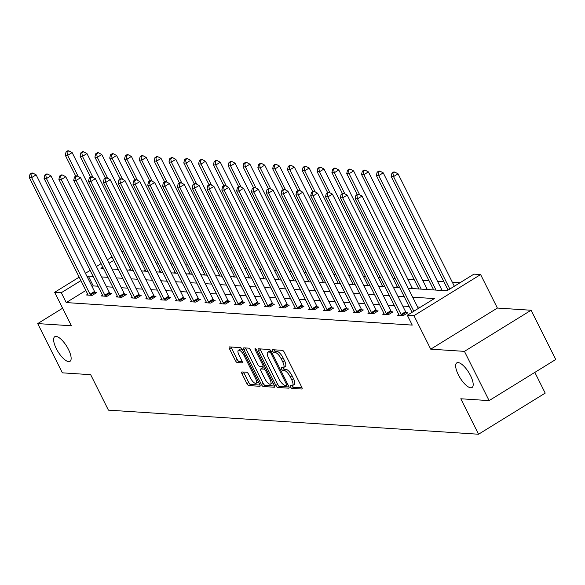 <?xml version="1.0" encoding="UTF-8"?>
<svg xmlns="http://www.w3.org/2000/svg" width="585" height="585" viewBox="0 0 585 585"><rect width="100%" height="100%" fill="white"/><g stroke="black" fill="none" stroke-linecap="round" stroke-linejoin="round"><path stroke-width="0.88" d="M290.562 386.985A1.558 0.548 -121.7 0 0 291.893 388.381L301.794 389.025A2.223 0.782 -121.7 0 0 301.992 388.981A2.223 0.782 -121.7 0 0 301.758 387.153L284.325 352.345A2.223 0.782 -121.7 0 0 282.431 350.349L272.522 349.706A1.558 0.548 -121.7 0 0 272.383 349.735A1.558 0.548 -121.7 0 0 272.551 351.015A1.558 0.548 -121.7 0 0 273.882 352.411L275.162 352.499A7.108 2.515 -121.7 0 1 281.246 358.876L282.694 361.779A7.108 2.515 -121.7 0 1 283.447 367.636A7.108 2.515 -121.7 0 1 282.811 367.775L281.531 367.687A1.558 0.548 -121.7 0 0 281.392 367.716A1.558 0.548 -121.7 0 0 281.553 369.003A1.558 0.548 -121.7 0 0 282.884 370.393L284.164 370.48A7.108 2.515 -121.7 0 1 290.248 376.864L291.703 379.76A7.108 2.515 -121.7 0 1 292.449 385.617A7.108 2.515 -121.7 0 1 291.813 385.756L290.533 385.669A1.558 0.548 -121.7 0 0 290.394 385.705A1.558 0.548 -121.7 0 0 290.562 386.985M292.281 385.698A1.558 0.548 -121.7 0 0 292.361 385.873A1.558 0.548 -121.7 0 0 293.692 387.27L302.036 387.811M274.314 349.823A1.558 0.548 -121.7 0 0 274.35 349.903A1.558 0.548 -121.7 0 0 275.681 351.3L276.961 351.388L275.162 352.499M283.272 367.716A1.558 0.548 -121.7 0 0 283.359 367.892A1.558 0.548 -121.7 0 0 284.683 369.289L285.97 369.369L284.164 370.48M68.452 349.413A14.479 5.119 -121.7 0 0 54.778 336.697A14.479 5.119 -121.7 0 0 56.299 348.623A14.479 5.119 -121.7 0 0 69.981 361.34A14.479 5.119 -121.7 0 0 68.452 349.413M470.508 375.585A14.479 5.119 -121.7 0 0 456.827 362.861A14.479 5.119 -121.7 0 0 458.347 374.788A14.479 5.119 -121.7 0 0 472.029 387.511A14.479 5.119 -121.7 0 0 470.508 375.585M241.978 371.943A2.223 0.782 -121.7 0 0 241.78 371.987A2.223 0.782 -121.7 0 0 242.014 373.815L246.907 383.577A2.223 0.782 -121.7 0 0 248.808 385.573L259.806 386.29A2.223 0.782 -121.7 0 0 260.003 386.246A2.223 0.782 -121.7 0 0 259.769 384.418L242.336 349.611A2.223 0.782 -121.7 0 0 240.435 347.622L229.437 346.905A2.223 0.782 -121.7 0 0 229.24 346.949A2.223 0.782 -121.7 0 0 229.474 348.777L235.382 360.572A2.223 0.782 -121.7 0 0 237.283 362.561L241.993 362.868A2.223 0.782 -121.7 0 0 242.19 362.824A2.223 0.782 -121.7 0 0 241.956 360.996L239.024 355.146A5.938 2.099 -121.7 0 1 238.395 350.254A5.938 2.099 -121.7 0 1 244.011 355.475L255.484 378.385A5.938 2.099 -121.7 0 1 256.113 383.277A5.938 2.099 -121.7 0 1 250.497 378.064L248.588 374.246A2.223 0.782 -121.7 0 0 246.687 372.25L241.978 371.943M85.841 290.474L66.222 302.577L61.293 292.727L54.646 292.295L79.18 277.158M489.104 400.615L464.439 351.366L531.092 310.247L555.75 359.49L489.104 400.615L460.804 398.773L478.559 434.231L108.415 410.136L90.66 374.678L62.361 372.835L37.703 323.593L71.414 325.786L54.646 292.295M531.092 310.247L497.382 308.054L430.728 349.172L464.439 351.366M430.728 349.172L413.961 315.681L407.314 315.249L434.333 298.584L412.659 297.173M66.222 302.577L412.249 325.099L407.314 315.249M275.893 385.464A2.223 0.782 -121.7 0 0 277.795 387.46L288.793 388.177A2.223 0.782 -121.7 0 0 288.99 388.133A2.223 0.782 -121.7 0 0 288.756 386.305L271.323 351.497A2.223 0.782 -121.7 0 0 269.429 349.508L258.424 348.792A2.223 0.782 -121.7 0 0 258.226 348.835A2.223 0.782 -121.7 0 0 258.46 350.664L275.893 385.464L277.692 384.352A2.223 0.782 -121.7 0 0 279.593 386.349L289.034 386.963M274.299 387.233L263.301 386.517A2.223 0.782 -121.7 0 1 261.4 384.521L243.967 349.72A2.223 0.782 -121.7 0 1 243.733 347.892A2.223 0.782 -121.7 0 1 243.93 347.848L248.64 348.155A2.223 0.782 -121.7 0 1 250.541 350.144L257.612 364.265A2.223 0.782 -121.7 0 0 259.506 366.254L262.628 366.459A2.223 0.782 -121.7 0 0 262.833 366.415A2.223 0.782 -121.7 0 0 262.599 364.587L255.236 349.888A1.558 0.548 -121.7 0 1 255.075 348.609A1.558 0.548 -121.7 0 1 256.544 349.976L274.263 385.361A2.223 0.782 -121.7 0 1 274.497 387.19A2.223 0.782 -121.7 0 1 274.299 387.233L274.621 387.036M62.617 308.222L37.703 323.593M478.559 434.231L545.205 393.113L534.836 372.396M420.366 307.198L417.595 307.023M409.127 306.467L402.78 306.057M394.312 305.502L387.965 305.092M379.497 304.544L373.15 304.127M364.682 303.578L358.342 303.162M349.874 302.613L343.527 302.196M335.059 301.648L328.711 301.231M320.244 300.683L313.896 300.273M305.428 299.717L299.089 299.308M290.621 298.752L284.273 298.343M275.806 297.794L269.458 297.377M260.99 296.829L254.643 296.412M246.175 295.864L239.835 295.447M231.367 294.898L225.02 294.482M216.552 293.933L210.205 293.524M201.737 292.968L195.39 292.558M186.922 292.003L180.582 291.593M172.114 291.045L165.767 290.628M157.299 290.08L150.952 289.663M142.484 289.114L136.137 288.697M127.669 288.149L121.329 287.732M112.861 287.184L106.514 286.774M98.046 286.219L93.242 285.904L92.101 286.613M398.802 314.481L397.581 315.242L403.277 315.608L407.782 312.829L406.246 312.734M383.994 313.516L382.766 314.277L388.462 314.642L392.966 311.863L391.431 311.768M369.179 312.551L367.95 313.311L373.647 313.684L378.151 310.906L376.616 310.803M354.364 311.593L353.135 312.346L358.839 312.719L363.336 309.94L361.801 309.838M339.549 310.628L338.327 311.381L344.024 311.754L348.528 308.975L346.985 308.873M324.741 309.662L323.512 310.416L329.209 310.789L333.713 308.01L332.178 307.907M309.926 308.697L308.697 309.45L314.394 309.823L318.898 307.045L317.362 306.95M295.111 307.732L293.882 308.492L299.586 308.858L304.083 306.079L302.547 305.984M280.295 306.767L279.074 307.527L284.771 307.893L289.275 305.114L287.732 305.019M265.488 305.801L264.259 306.562L269.956 306.935L274.46 304.156L272.924 304.054M250.672 304.844L249.444 305.597L255.14 305.97L259.645 303.191L258.109 303.089M235.857 303.878L234.629 304.631L240.333 305.004L244.83 302.226L243.294 302.123M221.042 302.913L219.821 303.666L225.517 304.039L230.022 301.26L228.479 301.158M206.234 301.948L205.006 302.701L210.702 303.074L215.207 300.295L213.671 300.2M191.419 300.983L190.191 301.743L195.887 302.109L200.392 299.33L198.856 299.235M176.604 300.017L175.376 300.778L181.079 301.143L185.577 298.365L184.041 298.27M161.789 299.052L160.568 299.812L166.264 300.185L170.769 297.407L169.226 297.304M146.981 298.094L145.753 298.847L151.449 299.22L155.954 296.441L154.418 296.339M132.166 297.129L130.938 297.882L136.634 298.255L141.139 295.476L139.603 295.374M117.351 296.164L116.123 296.917L121.826 297.29L126.323 294.511L124.788 294.409M102.536 295.198L101.315 295.952L107.011 296.324L111.516 293.546L109.973 293.451M87.728 294.233L86.5 294.994L92.196 295.359L96.701 292.58L95.165 292.485M459.993 282.752L452.344 282.255M443.876 281.699L437.536 281.29M429.068 280.734L422.721 280.325M414.253 279.776L407.906 279.359M395.131 278.526L393.091 278.394M380.323 277.568L378.283 277.429M365.508 276.603L363.468 276.464M350.693 275.637L348.653 275.506M335.878 274.672L333.838 274.541M321.07 273.707L319.022 273.575M306.255 272.742L304.215 272.61M291.44 271.776L289.399 271.645M276.625 270.818L274.584 270.68M261.817 269.853L259.769 269.714M247.002 268.888L244.961 268.756M232.186 267.923L230.146 267.791M217.371 266.957L215.331 266.826M202.564 265.992L200.516 265.861M187.748 265.027L185.708 264.895M172.933 264.069L170.893 263.93M158.118 263.104L156.078 262.965M143.31 262.139L141.263 262.007M129.636 263.455L128.13 264.383M121.519 251.192L123.559 251.323M408.206 288.281L446.94 290.803L473.96 274.131L480.607 274.562L413.961 315.681M497.382 308.054L480.607 274.562M85.432 273.297L90.127 270.402M96.386 266.541L101.073 263.652M107.333 259.791L112.02 256.895M93.11 276.369L88.313 276.061L87.172 276.764M80.913 280.624L61.293 292.727M404.191 296.617L397.844 296.207M389.376 295.652L383.036 295.242M374.568 294.694L368.221 294.277M359.753 293.728L353.406 293.312M344.938 292.763L338.591 292.346M330.123 291.798L323.783 291.389M315.315 290.833L308.968 290.423M300.5 289.867L294.153 289.458M285.685 288.902L279.337 288.493M270.87 287.944L264.53 287.527M256.062 286.979L249.715 286.562M241.247 286.014L234.899 285.597M226.432 285.049L220.084 284.639M211.616 284.083L205.276 283.674M196.809 283.118L190.461 282.709M181.993 282.153L175.646 281.743M167.178 281.195L160.831 280.778M152.363 280.23L146.023 279.813M137.555 279.264L131.208 278.848M122.74 278.299L116.393 277.89M107.925 277.334L101.578 276.924M102.806 267.111L100.92 268.281L103.472 268.442M111.94 268.998L118.287 269.407M126.755 269.963L133.102 270.372M141.57 270.928L147.917 271.338M156.385 271.886L162.725 272.303M171.193 272.851L177.54 273.268M186.008 273.817L192.355 274.233M200.823 274.782L207.17 275.191M215.638 275.747L221.978 276.157M230.446 276.712L236.793 277.122M245.261 277.678L251.608 278.087M260.076 278.635L266.424 279.052M274.892 279.601L281.231 280.018M289.699 280.566L296.047 280.983M304.514 281.531L310.862 281.941M319.33 282.496L325.677 282.906M334.145 283.462L340.485 283.871M348.952 284.427L355.3 284.836M363.768 285.385L370.115 285.802M378.583 286.35L384.93 286.767M393.398 287.315L399.738 287.732M124.7 253.605L123.194 254.533M113.753 260.362L109.066 263.25M93.242 285.904L88.313 276.061M292.449 385.617L294.248 384.506A7.108 2.515 -121.7 0 0 293.502 378.649L291.703 379.76M285.97 369.369A7.108 2.515 -121.7 0 1 292.047 375.753L293.502 378.649M283.447 367.636L285.246 366.524A7.108 2.515 -121.7 0 0 284.5 360.667L282.694 361.779M276.961 351.388A7.108 2.515 -121.7 0 1 283.045 357.764L284.5 360.667M259.989 348.894A2.223 0.782 -121.7 0 0 260.267 349.552L277.692 384.352M286.409 385.405A1.558 0.548 -121.7 0 0 286.548 385.376A1.558 0.548 -121.7 0 0 286.387 384.089L271.089 353.545A1.558 0.548 -121.7 0 0 269.758 352.148L268.405 352.06A7.108 2.515 -121.7 0 0 267.769 352.199A7.108 2.515 -121.7 0 0 268.522 358.049L278.979 378.934A7.108 2.515 -121.7 0 0 285.056 385.318L286.409 385.405M267.769 352.199L269.575 351.088A7.108 2.515 -121.7 0 1 270.204 350.949L271.045 351M274.533 386.02L265.1 385.405L263.301 386.517M245.495 347.951A2.223 0.782 -121.7 0 0 245.773 348.609L263.199 383.409A2.223 0.782 -121.7 0 0 265.1 385.405M264.946 378.912A5.938 2.099 -121.7 0 0 270.555 384.126A5.938 2.099 -121.7 0 0 269.934 379.234L265.89 371.161A2.223 0.782 -121.7 0 0 263.989 369.164L260.866 368.959A2.223 0.782 -121.7 0 0 260.669 369.003A2.223 0.782 -121.7 0 0 260.903 370.839L264.946 378.912M270.555 384.126L272.354 383.014A5.938 2.099 -121.7 0 0 272.771 382.385M262.343 368.053A2.223 0.782 -121.7 0 1 262.468 367.892A2.223 0.782 -121.7 0 1 262.665 367.848L265.59 368.045M256.113 383.277L257.912 382.166A5.938 2.099 -121.7 0 0 258.321 381.537M242.512 349.954A5.938 2.099 -121.7 0 0 240.201 349.143L238.395 350.254M231.002 347.007A2.223 0.782 -121.7 0 0 231.28 347.665L237.181 359.461A2.223 0.782 -121.7 0 0 239.082 361.457L242.227 361.654M243.543 372.045A2.223 0.782 -121.7 0 0 243.813 372.703L248.705 382.466A2.223 0.782 -121.7 0 0 250.607 384.462L260.04 385.076M454.34 286.24L398.049 173.818L393.544 176.597L391.168 176.443L448.081 290.101M449.836 289.012L393.544 176.597L392.901 173.153L394.699 172.041L393.749 171.983L391.95 173.094L392.901 173.153M391.168 176.443L391.95 173.094M394.699 172.041L398.049 173.818M418.319 308.463L362.02 196.048L357.515 198.827L413.814 311.242M356.872 195.383L358.678 194.271L357.727 194.213L355.921 195.324L356.872 195.383L357.515 198.827L355.146 198.666L412.059 312.324M362.02 196.048L358.678 194.271M355.921 195.324L355.146 198.666M442.26 290.496L442.07 290.211A2.26 0.797 58.3 0 1 441.631 289.473L383.233 172.853L378.729 175.632L376.352 175.478L433.675 289.941M436.044 290.094L378.729 175.632L378.085 172.195L379.884 171.083L378.941 171.017L377.135 172.129L378.085 172.195M376.352 175.478L377.135 172.129M379.884 171.083L383.233 172.853M427.452 289.531L427.255 289.246A2.26 0.797 58.3 0 1 426.816 288.507L368.418 171.888L363.914 174.666L361.545 174.513L418.86 288.975M421.237 289.129L363.914 174.666L363.27 171.229L365.077 170.118L364.126 170.052L362.32 171.164L363.27 171.229M361.545 174.513L362.32 171.164M365.077 170.118L368.418 171.888M401.098 314.474L405.602 311.695L347.205 195.083L342.7 197.862L401.098 314.474A2.26 0.797 -121.7 0 0 401.537 315.22L401.741 315.512M342.057 194.417L343.863 193.306L342.912 193.247L341.113 194.359L342.057 194.417L342.7 197.862L340.331 197.708L398.729 314.32A2.26 0.797 -121.7 0 1 399.028 315.052L399.116 315.337M405.602 311.695A2.26 0.797 -121.7 0 0 406.041 312.441L406.75 313.465M347.205 195.083L343.863 193.306M341.113 194.359L340.331 197.708M386.29 313.516L390.795 310.737L332.397 194.118L327.892 196.896L386.29 313.516A2.26 0.797 -121.7 0 0 386.722 314.255L386.926 314.547M327.249 193.452L329.048 192.341L328.097 192.282L326.298 193.394L327.249 193.452L327.892 196.896L325.516 196.743L383.914 313.355A2.26 0.797 -121.7 0 1 384.213 314.086L384.301 314.372M390.795 310.737A2.26 0.797 -121.7 0 0 391.226 311.476L391.935 312.507M332.397 194.118L329.048 192.341M326.298 193.394L325.516 196.743M412.637 288.566L412.44 288.281A2.26 0.797 58.3 0 1 412.001 287.542L353.603 170.922L349.106 173.701L346.729 173.548L357.23 194.52M359.665 194.798L349.106 173.701L348.463 170.264L350.261 169.153L349.311 169.087L347.512 170.198L348.463 170.264M346.729 173.548L347.512 170.198M350.261 169.153L353.603 170.922M397.822 287.608L397.624 287.315A2.26 0.797 58.3 0 1 397.193 286.577L338.795 169.964L334.291 172.743L331.914 172.582L342.415 193.555M344.85 193.832L334.291 172.743L333.647 169.299L335.446 168.188L334.496 168.129L332.697 169.24L333.647 169.299M331.914 172.582L332.697 169.24M335.446 168.188L338.795 169.964M383.007 286.643L382.817 286.358A2.26 0.797 58.3 0 1 382.378 285.612L323.98 168.999L319.476 171.778L317.099 171.624L327.6 192.589M330.042 192.867L319.476 171.778L318.832 168.334L320.631 167.222L319.688 167.164L317.882 168.275L318.832 168.334M317.099 171.624L317.882 168.275M320.631 167.222L323.98 168.999M371.475 312.551L375.979 309.772L317.582 193.152L313.077 195.931L371.475 312.551A2.26 0.797 -121.7 0 0 371.914 313.289L372.111 313.582M312.434 192.487L314.233 191.383L313.282 191.317L311.483 192.428L312.434 192.487L313.077 195.931L310.701 195.778L369.098 312.397A2.26 0.797 -121.7 0 1 369.398 313.129L369.486 313.414M375.979 309.772A2.26 0.797 -121.7 0 0 376.418 310.511L377.12 311.542M317.582 193.152L314.233 191.383M311.483 192.428L310.701 195.778M356.66 311.586L361.164 308.807L302.767 192.187L298.262 194.966L356.66 311.586A2.26 0.797 -121.7 0 0 357.099 312.324L357.296 312.617M297.619 191.529L299.425 190.417L298.474 190.352L296.668 191.463L297.619 191.529L298.262 194.966L295.893 194.812L354.291 311.432A2.26 0.797 -121.7 0 1 354.59 312.163L354.678 312.448M361.164 308.807A2.26 0.797 -121.7 0 0 361.603 309.545L362.305 310.577M302.767 192.187L299.425 190.417M296.668 191.463L295.893 194.812M341.845 310.62L346.349 307.842L287.952 191.222L283.447 194.001L341.845 310.62A2.26 0.797 -121.7 0 0 342.283 311.359L342.488 311.651M282.804 190.564L284.61 189.452L283.659 189.386L281.86 190.498L282.804 190.564L283.447 194.001L281.078 193.847L339.476 310.467A2.26 0.797 -121.7 0 1 339.775 311.198L339.863 311.483M346.349 307.842A2.26 0.797 -121.7 0 0 346.788 308.58L347.497 309.611M287.952 191.222L284.61 189.452M281.86 190.498L281.078 193.847M327.037 309.655L331.541 306.876L273.144 190.257L268.639 193.035L327.037 309.655A2.26 0.797 -121.7 0 0 327.468 310.394L327.673 310.686M267.996 189.598L269.795 188.487L268.844 188.421L267.045 189.533L267.996 189.598L268.639 193.035L266.263 192.882L324.66 309.502A2.26 0.797 -121.7 0 1 324.96 310.233L325.048 310.518M331.541 306.876A2.26 0.797 -121.7 0 0 331.973 307.615L332.682 308.646M273.144 190.257L269.795 188.487M267.045 189.533L266.263 192.882M312.222 308.69L316.726 305.911L258.329 189.299L253.824 192.077L312.222 308.69A2.26 0.797 -121.7 0 0 312.661 309.428L312.858 309.721M253.181 188.633L254.98 187.522L254.029 187.463L252.23 188.575L253.181 188.633L253.824 192.077L251.448 191.917L309.845 308.536A2.26 0.797 -121.7 0 1 310.145 309.268L310.233 309.553M316.726 305.911A2.26 0.797 -121.7 0 0 317.165 306.65L317.867 307.681M258.329 189.299L254.98 187.522M252.23 188.575L251.448 191.917M297.407 307.725L301.911 304.946L243.514 188.333L239.009 191.112L297.407 307.725A2.26 0.797 -121.7 0 0 297.845 308.47L298.043 308.763M238.366 187.668L240.172 186.556L239.221 186.498L237.415 187.609L238.366 187.668L239.009 191.112L236.64 190.959L295.037 307.571A2.26 0.797 -121.7 0 1 295.337 308.302L295.425 308.587M301.911 304.946A2.26 0.797 -121.7 0 0 302.35 305.692L303.052 306.715M243.514 188.333L240.172 186.556M237.415 187.609L236.64 190.959M282.592 306.767L287.096 303.988L228.698 187.368L224.194 190.147L282.592 306.767A2.26 0.797 -121.7 0 0 283.03 307.505L283.235 307.798M223.55 186.703L225.357 185.591L224.406 185.533L222.607 186.644L223.55 186.703L224.194 190.147L221.825 189.993L280.222 306.606A2.26 0.797 -121.7 0 1 280.522 307.337L280.61 307.622M287.096 303.988A2.26 0.797 -121.7 0 0 287.535 304.726L288.244 305.758M228.698 187.368L225.357 185.591M222.607 186.644L221.825 189.993M267.784 305.801L272.288 303.023L213.891 186.403L209.386 189.182L267.784 305.801A2.26 0.797 -121.7 0 0 268.215 306.54L268.42 306.832M208.743 185.737L210.541 184.633L209.591 184.567L207.792 185.679L208.743 185.737L209.386 189.182L207.01 189.028L265.407 305.648A2.26 0.797 -121.7 0 1 265.707 306.379L265.795 306.664M272.288 303.023A2.26 0.797 -121.7 0 0 272.72 303.761L273.429 304.792M213.891 186.403L210.541 184.633M207.792 185.679L207.01 189.028M252.969 304.836L257.473 302.057L199.076 185.438L194.571 188.216L252.969 304.836A2.26 0.797 -121.7 0 0 253.407 305.575L253.605 305.867M193.927 184.78L195.726 183.668L194.776 183.602L192.977 184.714L193.927 184.78L194.571 188.216L192.194 188.063L250.592 304.683A2.26 0.797 -121.7 0 1 250.892 305.414L250.98 305.699M257.473 302.057A2.26 0.797 -121.7 0 0 257.912 302.796L258.614 303.827M199.076 185.438L195.726 183.668M192.977 184.714L192.194 188.063M238.153 303.871L242.658 301.092L184.26 184.472L179.756 187.251L238.153 303.871A2.26 0.797 -121.7 0 0 238.592 304.609L238.79 304.902M179.112 183.814L180.919 182.703L179.968 182.637L178.162 183.748L179.112 183.814L179.756 187.251L177.387 187.098L235.784 303.717A2.26 0.797 -121.7 0 1 236.084 304.449L236.172 304.734M242.658 301.092A2.26 0.797 -121.7 0 0 243.097 301.831L243.799 302.862M184.26 184.472L180.919 182.703M178.162 183.748L177.387 187.098M223.338 302.906L227.843 300.127L169.445 183.507L164.941 186.286L223.338 302.906A2.26 0.797 -121.7 0 0 223.777 303.644L223.982 303.937M164.297 182.849L166.103 181.738L165.153 181.672L163.354 182.783L164.297 182.849L164.941 186.286L162.571 186.132L220.969 302.752A2.26 0.797 -121.7 0 1 221.269 303.483L221.357 303.769M227.843 300.127A2.26 0.797 -121.7 0 0 228.282 300.865L228.991 301.897M169.445 183.507L166.103 181.738M163.354 182.783L162.571 186.132M208.531 301.94L213.035 299.162L154.637 182.549L150.133 185.328L208.531 301.94A2.26 0.797 -121.7 0 0 208.962 302.679L209.167 302.971M149.489 181.884L151.288 180.772L150.338 180.714L148.539 181.825L149.489 181.884L150.133 185.328L147.756 185.167L206.154 301.787A2.26 0.797 -121.7 0 1 206.454 302.518L206.542 302.803M213.035 299.162A2.26 0.797 -121.7 0 0 213.466 299.9L214.176 300.931M154.637 182.549L151.288 180.772M148.539 181.825L147.756 185.167M193.715 300.975L198.22 298.196L139.822 181.584L135.318 184.363L193.715 300.975A2.26 0.797 -121.7 0 0 194.154 301.721L194.352 302.014M134.674 180.919L136.473 179.807L135.523 179.749L133.724 180.86L134.674 180.919L135.318 184.363L132.941 184.209L191.339 300.822A2.26 0.797 -121.7 0 1 191.639 301.553L191.726 301.838M198.22 298.196A2.26 0.797 -121.7 0 0 198.651 298.942L199.361 299.966M139.822 181.584L136.473 179.807M133.724 180.86L132.941 184.209M178.9 300.017L183.405 297.238L125.007 180.619L120.503 183.398L178.9 300.017A2.26 0.797 -121.7 0 0 179.339 300.756L179.536 301.048M119.859 179.953L121.658 178.842L120.715 178.783L118.909 179.895L119.859 179.953L120.503 183.398L118.133 183.244L176.531 299.856A2.26 0.797 -121.7 0 1 176.831 300.588L176.919 300.873M183.405 297.238A2.26 0.797 -121.7 0 0 183.844 297.977L184.546 299.008M125.007 180.619L121.658 178.842M118.909 179.895L118.133 183.244M164.085 299.052L168.59 296.273L110.192 179.654L105.688 182.432L164.085 299.052A2.26 0.797 -121.7 0 0 164.524 299.791L164.729 300.083M105.044 178.988L106.85 177.884L105.9 177.818L104.101 178.93L105.044 178.988L105.688 182.432L103.318 182.279L161.716 298.898A2.26 0.797 -121.7 0 1 162.016 299.63L162.103 299.915M168.59 296.273A2.26 0.797 -121.7 0 0 169.028 297.012L169.738 298.043M110.192 179.654L106.85 177.884M104.101 178.93L103.318 182.279M149.277 298.087L153.775 295.308L95.377 178.688L90.88 181.467L149.277 298.087A2.26 0.797 -121.7 0 0 149.709 298.825L149.914 299.118M90.236 178.03L92.035 176.919L91.084 176.853L89.286 177.964L90.236 178.03L90.88 181.467L88.503 181.313L146.901 297.933A2.26 0.797 -121.7 0 1 147.201 298.664L147.288 298.95M153.775 295.308A2.26 0.797 -121.7 0 0 154.213 296.047L154.923 297.078M95.377 178.688L92.035 176.919M89.286 177.964L88.503 181.313M134.462 297.121L138.967 294.343L80.569 177.723L76.065 180.502L134.462 297.121A2.26 0.797 -121.7 0 0 134.901 297.86L135.098 298.153M75.421 177.065L77.22 175.953L76.269 175.888L74.471 176.999L75.421 177.065L76.065 180.502L73.688 180.348L132.086 296.968A2.26 0.797 -121.7 0 1 132.385 297.699L132.473 297.984M138.967 294.343A2.26 0.797 -121.7 0 0 139.398 295.081L140.107 296.112M80.569 177.723L77.22 175.953M74.471 176.999L73.688 180.348M119.647 296.156L124.152 293.377L65.754 176.758L61.249 179.536L119.647 296.156A2.26 0.797 -121.7 0 0 120.086 296.895L120.283 297.187M60.606 176.1L62.405 174.988L61.462 174.922L59.655 176.034L60.606 176.1L61.249 179.536L58.88 179.383L117.278 296.003A2.26 0.797 -121.7 0 1 117.57 296.734L117.665 297.019M124.152 293.377A2.26 0.797 -121.7 0 0 124.59 294.116L125.292 295.147M65.754 176.758L62.405 174.988M59.655 176.034L58.88 179.383M368.199 285.677L368.002 285.392A2.26 0.797 58.3 0 1 367.563 284.654L309.165 168.034L304.661 170.813L302.291 170.659L312.785 191.624M315.227 191.902L304.661 170.813L304.017 167.368L305.823 166.257L304.873 166.198L303.067 167.31L304.017 167.368M302.291 170.659L303.067 167.31M305.823 166.257L309.165 168.034M353.384 284.712L353.186 284.427A2.26 0.797 58.3 0 1 352.748 283.688L294.35 167.069L289.853 169.847L287.476 169.694L297.977 190.659M300.412 190.937L289.853 169.847L289.209 166.403L291.008 165.292L290.058 165.233L288.259 166.345L289.209 166.403M287.476 169.694L288.259 166.345M291.008 165.292L294.35 167.069M338.569 283.747L338.371 283.462A2.26 0.797 58.3 0 1 337.94 282.723L279.542 166.103L275.038 168.882L272.661 168.729L283.162 189.694M285.597 189.979L275.038 168.882L274.394 165.445L276.193 164.334L275.242 164.268L273.444 165.379L274.394 165.445M272.661 168.729L273.444 165.379M276.193 164.334L279.542 166.103M323.754 282.782L323.563 282.496A2.26 0.797 58.3 0 1 323.125 281.758L264.727 165.138L260.223 167.917L257.846 167.763L268.347 188.728M270.789 189.013L260.223 167.917L259.579 164.48L261.378 163.369L260.435 163.303L258.628 164.414L259.579 164.48M257.846 167.763L258.628 164.414M261.378 163.369L264.727 165.138M308.946 281.816L308.748 281.531A2.26 0.797 58.3 0 1 308.31 280.793L249.912 164.173L245.407 166.952L243.038 166.798L253.532 187.77M255.974 188.048L245.407 166.952L244.764 163.515L246.57 162.403L245.62 162.337L243.813 163.449L244.764 163.515M243.038 166.798L243.813 163.449M246.57 162.403L249.912 164.173M294.131 280.858L293.933 280.566A2.26 0.797 58.3 0 1 293.495 279.827L235.097 163.215L230.6 165.994L228.223 165.833L238.724 186.805M241.159 187.083L230.6 165.994L229.956 162.55L231.755 161.438L230.804 161.38L229.006 162.491L229.956 162.55M228.223 165.833L229.006 162.491M231.755 161.438L235.097 163.215M279.316 279.893L279.118 279.608A2.26 0.797 58.3 0 1 278.687 278.862L220.289 162.25L215.785 165.029L213.408 164.875L223.909 185.84M226.344 186.118L215.785 165.029L215.141 161.584L216.94 160.473L215.989 160.414L214.19 161.526L215.141 161.584M213.408 164.875L214.19 161.526M216.94 160.473L220.289 162.25M264.5 278.928L264.31 278.643A2.26 0.797 58.3 0 1 263.872 277.904L205.474 161.284L200.969 164.063L198.593 163.91L209.094 184.875M211.529 185.152L200.969 164.063L200.326 160.619L202.125 159.508L201.174 159.449L199.375 160.561L200.326 160.619M198.593 163.91L199.375 160.561M202.125 159.508L205.474 161.284M249.693 277.963L249.495 277.678A2.26 0.797 58.3 0 1 249.056 276.939L190.659 160.319L186.154 163.098L183.785 162.944L194.278 183.909M196.721 184.187L186.154 163.098L185.511 159.654L187.317 158.542L186.366 158.484L184.56 159.595L185.511 159.654M183.785 162.944L184.56 159.595M187.317 158.542L190.659 160.319M234.877 276.998L234.68 276.712A2.26 0.797 58.3 0 1 234.241 275.974L175.844 159.354L171.346 162.133L168.97 161.979L179.471 182.944M181.906 183.229L171.346 162.133L170.703 158.696L172.502 157.584L171.551 157.519L169.752 158.63L170.703 158.696M168.97 161.979L169.752 158.63M172.502 157.584L175.844 159.354M220.062 276.032L219.865 275.747A2.26 0.797 58.3 0 1 219.433 275.008L161.036 158.389L156.531 161.167L154.155 161.014L164.656 181.979M167.091 182.264L156.531 161.167L155.888 157.731L157.687 156.619L156.736 156.553L154.937 157.665L155.888 157.731M154.155 161.014L154.937 157.665M157.687 156.619L161.036 158.389M205.247 275.067L205.057 274.782A2.26 0.797 58.3 0 1 204.618 274.043L146.221 157.423L141.716 160.202L139.34 160.049L149.84 181.021M152.275 181.299L141.716 160.202L141.073 156.765L142.872 155.654L141.921 155.588L140.122 156.7L141.073 156.765M139.34 160.049L140.122 156.7M142.872 155.654L146.221 157.423M190.439 274.102L190.242 273.817A2.26 0.797 58.3 0 1 189.803 273.078L131.406 156.466L126.901 159.244L124.532 159.083L135.025 180.056M137.468 180.334L126.901 159.244L126.258 155.8L128.064 154.689L127.113 154.63L125.307 155.742L126.258 155.8M124.532 159.083L125.307 155.742M128.064 154.689L131.406 156.466M175.624 273.144L175.427 272.859A2.26 0.797 58.3 0 1 174.988 272.113L116.59 155.5L112.093 158.279L109.717 158.125L120.218 179.09M122.653 179.368L112.093 158.279L111.442 154.835L113.249 153.723L112.298 153.665L110.499 154.776L111.442 154.835M109.717 158.125L110.499 154.776M113.249 153.723L116.59 155.5M160.809 272.179L160.612 271.893A2.26 0.797 58.3 0 1 160.18 271.155L101.783 154.535L97.278 157.314L94.902 157.16L105.402 178.125M107.837 178.403L97.278 157.314L96.635 153.87L98.434 152.758L97.483 152.7L95.684 153.811L96.635 153.87M94.902 157.16L95.684 153.811M98.434 152.758L101.783 154.535M145.994 271.213L145.804 270.928A2.26 0.797 58.3 0 1 145.365 270.19L86.968 153.57L82.463 156.349L80.086 156.195L90.587 177.16M93.022 177.438L82.463 156.349L81.82 152.904L83.618 151.793L82.668 151.734L80.869 152.846L81.82 152.904M80.086 156.195L80.869 152.846M83.618 151.793L86.968 153.57M104.832 295.191L109.337 292.412L50.939 175.8L46.434 178.579L104.832 295.191A2.26 0.797 -121.7 0 0 105.271 295.93L105.475 296.222M45.791 175.134L47.597 174.023L46.646 173.964L44.848 175.076L45.791 175.134L46.434 178.579L44.065 178.418L102.463 295.037A2.26 0.797 -121.7 0 1 102.763 295.769L102.85 296.054M109.337 292.412A2.26 0.797 -121.7 0 0 109.775 293.151L110.485 294.182M50.939 175.8L47.597 174.023M44.848 175.076L44.065 178.418M131.186 270.248L130.989 269.963A2.26 0.797 58.3 0 1 130.55 269.224L72.152 152.605L67.648 155.383L65.279 155.23L75.772 176.195M78.214 176.48L67.648 155.383L67.004 151.946L68.811 150.835L67.86 150.769L66.054 151.881L67.004 151.946M65.279 155.23L66.054 151.881M68.811 150.835L72.152 152.605M90.024 294.226L94.521 291.447L36.124 174.835L31.627 177.613L90.024 294.226A2.26 0.797 -121.7 0 0 90.456 294.972L90.66 295.264M30.983 174.169L32.782 173.058L31.831 172.999L30.032 174.111L30.983 174.169L31.627 177.613L29.25 177.46L87.648 294.072A2.26 0.797 -121.7 0 1 87.947 294.803L88.035 295.089M94.521 291.447A2.26 0.797 -121.7 0 0 94.96 292.193L95.669 293.217M36.124 174.835L32.782 173.058M30.032 174.111L29.25 177.46M293.692 387.27L291.893 388.381M275.681 351.3L273.882 352.411M284.683 369.289L282.884 370.393M292.047 375.753L290.248 376.864M283.045 357.764L281.246 358.876M260.267 349.552L258.46 350.664M279.593 386.349L277.795 387.46M287.857 384.513L286.635 385.259M287.352 383.497L286.387 384.089M272.047 352.945L271.089 353.545M271.199 351.256L269.758 352.148M270.204 350.949L268.405 352.06M263.199 383.409L261.4 384.521M245.773 348.609L243.967 349.72M263.557 363.994L262.599 364.587M256.142 349.333L255.236 349.888M270.892 378.641L269.934 379.234M266.855 370.568L265.89 371.161M265.641 368.148L263.989 369.164M262.665 367.848L260.866 368.959M256.449 377.793L255.484 378.385M244.976 354.876L244.011 355.475M239.082 361.457L237.283 362.561M237.181 359.461L235.382 360.572M231.28 347.665L229.474 348.777M250.607 384.462L248.808 385.573M248.705 382.466L246.907 383.577M243.813 372.703L242.014 373.815M442.07 290.211L441.668 290.46M441.631 289.473L440.191 290.365M427.255 289.246L426.853 289.495M426.816 288.507L425.375 289.399M401.537 315.22L406.041 312.441M386.722 314.255L391.226 311.476M412.44 288.281L412.037 288.529M412.001 287.542L410.56 288.434M397.624 287.315L397.23 287.564M397.193 286.577L395.745 287.469M382.817 286.358L382.414 286.599M382.378 285.612L380.937 286.504M371.914 313.289L376.418 310.511M357.099 312.324L361.603 309.545M342.283 311.359L346.788 308.58M327.468 310.394L331.973 307.615M312.661 309.428L317.165 306.65M297.845 308.47L302.35 305.692M283.03 307.505L287.535 304.726M268.215 306.54L272.72 303.761M253.407 305.575L257.912 302.796M238.592 304.609L243.097 301.831M223.777 303.644L228.282 300.865M208.962 302.679L213.466 299.9M194.154 301.721L198.651 298.942M179.339 300.756L183.844 297.977M164.524 299.791L169.028 297.012M149.709 298.825L154.213 296.047M134.901 297.86L139.398 295.081M120.086 296.895L124.59 294.116M368.002 285.392L367.599 285.634M367.563 284.654L366.122 285.538M353.186 284.427L352.784 284.676M352.748 283.688L351.307 284.573M338.371 283.462L337.976 283.71M337.94 282.723L336.492 283.615M323.563 282.496L323.161 282.745M323.125 281.758L321.684 282.65M308.748 281.531L308.346 281.78M308.31 280.793L306.869 281.685M293.933 280.566L293.531 280.815M293.495 279.827L292.054 280.72M279.118 279.608L278.723 279.849M278.687 278.862L277.239 279.754M264.31 278.643L263.908 278.884M263.872 277.904L262.431 278.789M249.495 277.678L249.093 277.926M249.056 276.939L247.616 277.824M234.68 276.712L234.278 276.961M234.241 275.974L232.801 276.866M219.865 275.747L219.47 275.996M219.433 275.008L217.986 275.901M205.057 274.782L204.655 275.03M204.618 274.043L203.178 274.935M190.242 273.817L189.84 274.065M189.803 273.078L188.363 273.97M175.427 272.859L175.025 273.1M174.988 272.113L173.548 273.005M160.612 271.893L160.217 272.135M160.18 271.155L158.732 272.04M145.804 270.928L145.402 271.177M145.365 270.19L143.917 271.074M105.271 295.93L109.775 293.151M130.989 269.963L130.587 270.211M130.55 269.224L129.109 270.116M90.456 294.972L94.96 292.193M287.878 384.55L286.548 385.376M264.318 365.501L262.833 366.415M262.468 367.892L260.669 369.003"/></g></svg>
